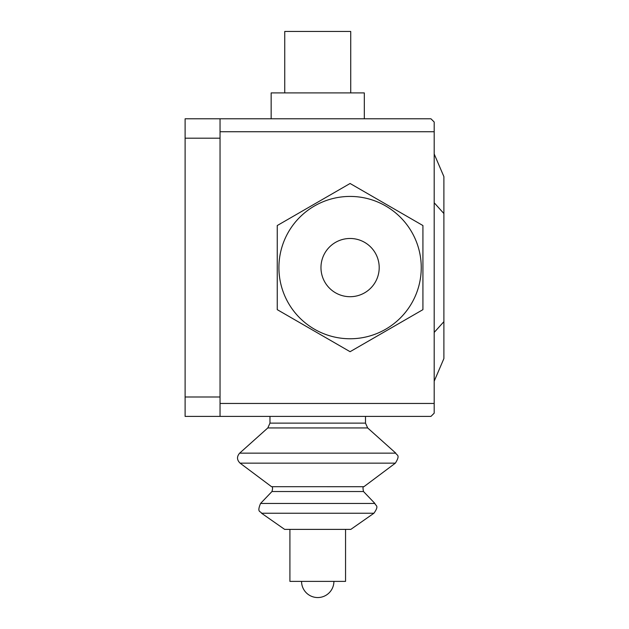 <?xml version="1.0" encoding="UTF-8"?>
<svg xmlns="http://www.w3.org/2000/svg" width="629" height="629" viewBox="0 0 629 629"><rect width="100%" height="100%" fill="white"/><g stroke="black" fill="none" stroke-linecap="round" stroke-linejoin="round"><path stroke-width="0.94" d="M320.971 267.592A29.115 29.115 0 0 1 350.086 238.477A29.115 29.115 0 0 1 379.201 267.592A29.115 29.115 0 0 1 350.086 296.707A29.115 29.115 0 0 1 320.971 267.592M278.914 267.592A71.163 71.163 0 0 1 350.086 196.429A71.163 71.163 0 0 1 421.249 267.592A71.163 71.163 0 0 1 350.086 338.764A71.163 71.163 0 0 1 278.914 267.592M350.086 351.697L277.247 309.649L277.247 225.544L350.086 183.487L422.924 225.544L422.924 309.649L350.086 351.697M284.74 92.911L284.74 31.45L350.73 31.45L350.73 92.911M271.154 92.911L364.317 92.911L364.317 118.795L271.154 118.795L271.154 92.911M434.191 332.427L443.893 321.655L443.893 358.569L434.191 381.213M443.893 321.655L443.893 213.538L434.191 202.766M443.893 213.538L443.893 176.623L434.191 153.979M333.905 581.377A16.173 16.173 0 0 1 317.731 597.55A16.173 16.173 0 0 1 301.558 581.377M345.557 529.39L345.557 581.377L289.914 581.377L289.914 529.39M269.975 416.398L269.975 423.12L267.812 427.94L239.657 453.147L395.806 453.147C396.325 455.482 400.877 454.287 395.374 463.148L363.9 486.704C362.87 486.241 362.736 487.845 363.499 491.524L374.9 503.452C375.411 505.975 379.625 505.189 373.933 513.225L350.817 529.39L284.646 529.39L261.53 513.225L373.933 513.225M337.671 416.398L365.496 416.398L365.496 423.12L367.651 427.94L395.806 453.147M395.374 463.148L240.089 463.148L271.563 486.697L363.9 486.704M363.499 491.524L271.964 491.524L260.563 503.452L374.9 503.452M317.731 416.398L365.496 416.398M267.812 427.94L367.651 427.94M269.975 423.12L365.496 423.12M220.04 131.728L434.191 131.728L434.191 122.026L430.951 118.795L220.04 118.795L220.04 416.398L430.951 416.398L434.191 413.167L434.191 403.456L220.04 403.456M434.191 131.728L434.191 403.456M185.107 118.795L220.04 118.795L185.107 118.795L185.107 416.398L220.04 416.398M185.107 396.985L220.04 396.985M185.107 138.199L220.04 138.199M271.964 491.524C272.876 488.253 272.742 486.642 271.563 486.697M261.53 513.225C260.736 511 256.608 512.855 260.563 503.452M240.089 463.148C236.819 459.948 236.669 456.615 239.657 453.147"/></g></svg>
